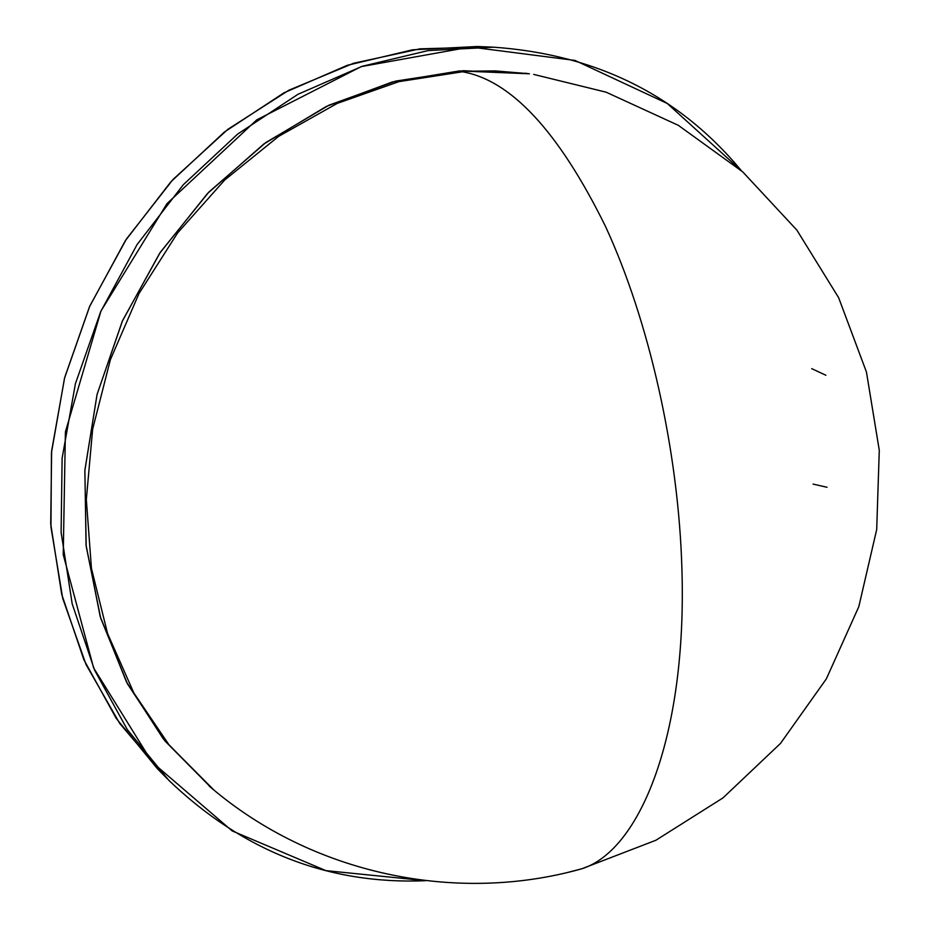 <?xml version="1.0" encoding="UTF-8"?>
<svg xmlns="http://www.w3.org/2000/svg" width="930" height="930" viewBox="0 0 930 930"><rect width="100%" height="100%" fill="white"/><g stroke="black" fill="none" stroke-linecap="round" stroke-linejoin="round"><path stroke-width="1.4" d="M681.923 569.404C687.038 734.77 640.41 850.404 581.773 868.794L568.59 872.201L581.773 868.794C640.41 850.404 687.038 734.77 681.923 569.404C678.656 451.666 649.117 320.606 605.407 226.234C558.442 130.932 510.338 79.364 461.117 71.552C510.338 79.364 558.442 130.932 605.407 226.234C649.117 320.606 678.656 451.666 681.923 569.404M533.704 74.412L606.081 92.175L678.342 125.341L742.756 171.911L796.871 230.105L838.628 297.681L866.446 372.023L879.28 450.294L876.699 529.507L858.82 606.662L826.352 678.865L780.491 743.43L722.947 797.928L655.859 840.267L581.773 868.794C455.154 904.483 312.492 873.549 211.97 788.431L169.132 745.035L133.862 692.99L107.578 633.562L91.442 568.404L86.327 499.503L92.651 429.125L110.403 359.643L139.047 293.473L177.618 232.919L224.7 180.013L278.57 136.419L337.288 103.381L398.819 81.666L466.023 71.238L495.26 70.901L528.74 73.703L495.26 70.901L466.023 71.238L398.819 81.666L337.288 103.381L278.57 136.419L224.7 180.013L177.618 232.919L139.047 293.473L110.403 359.643L92.651 429.125L86.327 499.503L91.442 568.404L107.578 633.562L133.862 692.99L169.144 745.035L214.005 790.116M811.716 368.664L825.91 375.255M211.133 787.733L163.401 739.036L126.48 681.969L100.231 616.613L86.06 545.131L84.886 470.127L97.069 394.483L122.295 321.234L159.623 253.344L207.495 193.498L263.864 143.964L326.349 106.427L392.414 81.945L459.513 70.924L529.391 73.796L463.303 70.703L395.692 81.096L328.999 105.171L265.841 142.534L208.808 192.126L160.355 252.239L122.586 320.583L97.092 394.39L84.851 470.627L86.176 546.201L100.696 618.159L127.457 683.829L165.005 741.036L211.563 788.07M425.615 880.698L325.919 870.631L232.175 830.92L152.148 762.205L93.616 667.914L63.24 554.629L65.402 431.857L100.998 310.969L166.993 203.624L256.761 119.854L361.224 66.611L470.417 47L575.007 60.438L667.24 103.463L741.442 170.76C679.226 95.627 596.63 54.44 493.667 47.186L428.172 50.569L362.247 66.274L297.995 94.279L237.627 134.094L183.326 184.698L137.094 244.544L100.684 311.666L75.411 383.718L62.124 458.153L61.113 532.355L72.18 603.791L94.593 670.17L127.259 729.515L168.749 780.27C242.963 851.31 328.581 884.779 425.615 880.698M827.026 487.274L813.053 484.088M167.249 778.736L157.228 768.506L116.204 718.355L83.898 659.777L61.706 594.328L50.72 523.927L51.638 450.864L64.67 377.592L89.524 306.691L125.364 240.649L170.899 181.769L224.432 132.002L283.964 92.826L347.378 65.274L412.49 49.825L477.218 46.5L493.667 47.186M162.297 773.539L119.738 723.482L86.048 664.578L62.729 598.409L50.952 527.008L51.464 452.736L64.519 378.185L89.803 306.051L126.457 238.987L173.096 179.385L227.92 129.282L288.835 90.233L353.586 63.263L419.872 48.848L485.541 46.942M209.262 786.164L211.97 788.431M525.241 73.203L528.74 73.703"/></g></svg>
